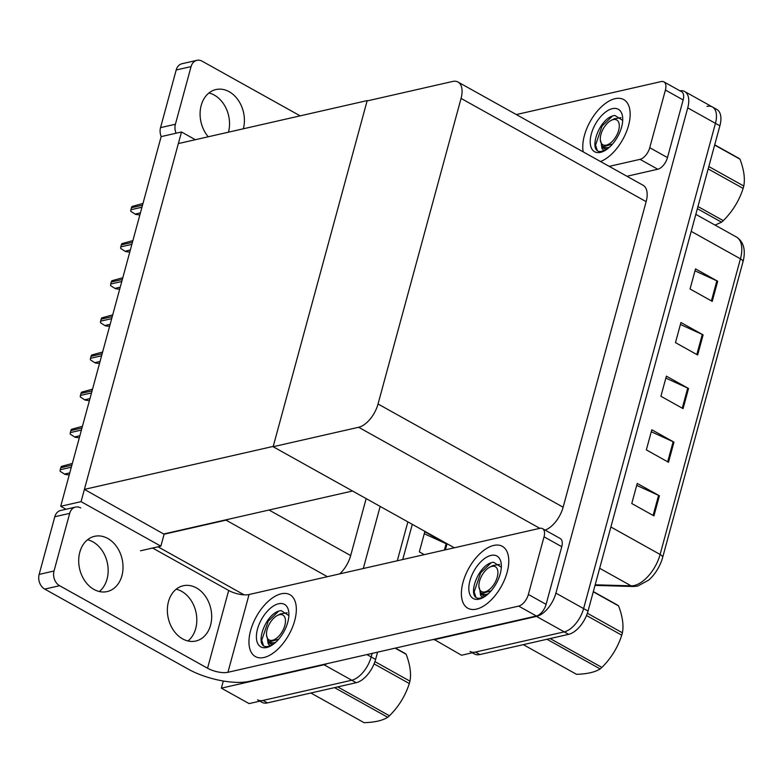 <?xml version="1.0" encoding="UTF-8"?>
<svg xmlns="http://www.w3.org/2000/svg" width="783" height="783" viewBox="0 0 783 783"><rect width="100%" height="100%" fill="white"/><g stroke="black" fill="none" stroke-linecap="round" stroke-linejoin="round"><path stroke-width="1.17" d="M244.13 594.845L158 546.808M140.5 550.792L160.858 546.152L164.097 534.221L225.993 520.137A22.374 11.755 -60.9 0 0 228.616 519.217M164.097 534.221L84.398 489.385L178.348 143.583L367.178 100.596L273.228 446.398L84.398 489.385M327.186 663.622A22.374 11.755 119.1 0 1 324.064 664.777L221.374 688.149L249.082 703.604L351.773 680.231L263.019 700.433A22.374 11.755 119.1 0 1 257.587 699.855M221.374 688.149L223.312 681.014M377.582 652.151L375.605 659.413L371.171 656.947A22.374 11.755 119.1 0 1 351.773 680.231A22.374 11.755 119.1 0 0 371.171 656.947L372.14 653.394L371.171 656.947L366.933 654.578M407.865 521.879L397.294 560.775L407.865 521.879M380.166 506.425L363.292 568.517M339.753 573.88A22.374 11.755 -60.9 0 0 350.676 555.568L366.16 498.614M60.712 506.288L81.06 501.649L181.499 131.984L161.141 136.624L60.712 506.288L66.026 509.253M181.499 131.984L195.349 139.717M81.06 501.649L160.858 546.152M352.536 491.01L164.185 533.889M706.971 106.4A22.374 11.755 119.1 0 1 712.403 106.977A22.374 11.755 119.1 0 1 715.447 123.342L583.609 608.587A22.374 11.755 119.1 0 1 564.21 631.871L461.52 655.244L433.939 639.32M679.938 90.818A22.374 11.755 119.1 0 1 684.704 91.523A22.374 11.755 119.1 0 1 687.738 107.888L555.901 593.132A22.374 11.755 119.1 0 1 536.502 616.417L433.811 639.789M273.14 446.731L358.634 427.273A22.374 11.755 -60.9 0 0 378.042 403.989L461.06 98.413A22.374 11.755 -60.9 0 0 458.016 82.049A22.374 11.755 -60.9 0 0 452.584 81.471L367.09 100.938L273.14 446.731L454.346 547.797M545.115 530.081A22.374 11.755 -60.9 0 0 563.124 507.208L646.141 201.632A22.374 11.755 -60.9 0 0 643.097 185.268L458.016 82.049M424.259 533.732L446.134 543.715A5.97 2.173 15.2 0 1 446.956 544.136L424.797 531.774L419.336 551.888L424.269 554.638M412.298 524.346L402.736 559.542M375.605 659.413A22.374 11.755 119.1 0 1 356.196 682.698L267.453 702.899A22.374 11.755 119.1 0 1 262.021 702.331L259.887 701.147M684.704 91.523L712.403 106.977A22.374 11.755 119.1 0 1 715.447 123.342L583.609 608.587A22.374 11.755 119.1 0 1 564.21 631.871L475.457 652.073A22.374 11.755 119.1 0 1 470.025 651.495M694.991 270.84L716.856 280.833A5.97 2.173 15.2 0 1 717.688 281.244L695.519 268.882L690.058 288.996L712.227 301.357L717.688 281.244M680.417 324.475L702.292 334.458A5.97 2.173 15.2 0 1 703.114 334.879L680.946 322.518L675.484 342.631L697.653 354.993L703.114 334.879M636.706 485.372L658.572 495.365A5.97 2.173 15.2 0 1 659.403 495.776L637.235 483.414L631.773 503.528L653.932 515.889L659.403 495.776M651.27 431.746L673.145 441.729A5.97 2.173 15.2 0 1 673.967 442.141L651.808 429.779L646.337 449.892L668.506 462.254L673.967 442.141M665.844 378.111L687.719 388.094A5.97 2.173 15.2 0 1 688.541 388.515L666.382 376.153L660.911 396.267L683.079 408.628L688.541 388.515M743.008 261.708A7.458 2.711 -164.8 0 0 740.434 258.811A29.832 15.68 -60.9 0 0 736.382 236.985C742.842 241.115 745.338 248.074 743.85 257.871A26.847 14.104 119.1 0 1 743.008 261.708L662.682 557.359A26.847 14.104 119.1 0 1 648.686 580.125L637.714 586.075L633.506 586.506L595.011 585.4M712.403 106.977L716.837 109.444A22.374 11.755 119.1 0 1 719.88 125.818L588.043 611.053A22.374 11.755 119.1 0 1 568.644 634.338L479.891 654.539A22.374 11.755 119.1 0 1 474.459 653.971L472.325 652.787M139.854 214.973L135.625 214.425L130.771 211.302A3.729 2.868 -102.8 0 1 130.888 209.746L131.436 207.73A3.729 2.868 -102.8 0 1 132.082 206.458L142.986 203.453M129.763 252.106L125.534 251.558L120.68 248.446A3.729 2.868 -102.8 0 1 120.797 246.88L121.345 244.873A3.729 2.868 -102.8 0 1 121.991 243.601L132.895 240.596M119.672 289.25L115.444 288.702L110.589 285.589A3.729 2.868 -102.8 0 1 110.706 284.023L111.255 282.017A3.729 2.868 -102.8 0 1 111.9 280.745L122.804 277.74M109.581 326.394L105.353 325.845L100.498 322.723A3.729 2.868 -102.8 0 1 100.615 321.167L101.164 319.151A3.729 2.868 -102.8 0 1 101.81 317.878L112.713 314.874M99.49 363.527L95.262 362.979L90.407 359.867A3.729 2.868 -102.8 0 1 90.525 358.301L91.073 356.294A3.729 2.868 -102.8 0 1 91.719 355.022L102.622 352.017M87.539 539.751A28.335 21.797 -102.8 0 1 107.056 579.077A28.335 21.797 -102.8 0 1 99.324 591.527M121.923 575.691A28.335 21.797 -102.8 0 1 107.154 591.576A28.335 21.797 -102.8 0 1 84.956 581.055A28.335 21.797 -102.8 0 1 79.807 552.201A28.335 21.797 -102.8 0 1 94.577 536.316A28.335 21.797 -102.8 0 1 116.765 546.837A28.335 21.797 -102.8 0 1 121.923 575.691M176.195 589.198A28.335 21.797 -102.8 0 1 195.711 628.524A28.335 21.797 -102.8 0 1 187.979 640.974M210.578 625.137A28.335 21.797 -102.8 0 1 195.819 641.023A28.335 21.797 -102.8 0 1 173.62 630.511A28.335 21.797 -102.8 0 1 168.472 601.647A28.335 21.797 -102.8 0 1 183.232 585.762A28.335 21.797 -102.8 0 1 205.43 596.284A28.335 21.797 -102.8 0 1 210.578 625.137M493.74 545.428A35.421 18.616 -60.9 0 0 465.445 575.202A35.421 18.616 -60.9 0 0 467.833 608.215A35.421 18.616 -60.9 0 0 476.436 609.115A35.421 18.616 -60.9 0 0 504.722 579.342A35.421 18.616 -60.9 0 0 502.343 546.338A35.421 18.616 -60.9 0 0 493.74 545.428A35.421 18.616 119.1 0 1 502.343 546.338A35.421 18.616 119.1 0 1 504.722 579.342A35.421 18.616 119.1 0 1 476.436 609.115A35.421 18.616 119.1 0 1 467.833 608.215A35.421 18.616 119.1 0 1 465.445 575.202A35.421 18.616 119.1 0 1 493.74 545.428M281.303 593.788A35.421 18.616 -60.9 0 0 253.007 623.562A35.421 18.616 -60.9 0 0 255.395 656.575A35.421 18.616 -60.9 0 0 263.998 657.475A35.421 18.616 -60.9 0 0 292.284 627.702A35.421 18.616 -60.9 0 0 289.896 594.698A35.421 18.616 -60.9 0 0 281.303 593.788A35.421 18.616 119.1 0 1 289.896 594.698A35.421 18.616 119.1 0 1 292.284 627.702A35.421 18.616 119.1 0 1 263.998 657.475A35.421 18.616 119.1 0 1 255.395 656.575A35.421 18.616 119.1 0 1 253.007 623.562A35.421 18.616 119.1 0 1 281.303 593.788M544.028 536.815L528.368 594.463L546.094 604.359A11.187 5.882 119.1 0 1 536.394 615.996L249.376 681.337A44.748 16.267 -164.8 0 1 188.253 669.142L44.729 589.09A11.187 8.603 -102.8 0 1 39.15 574.399L54.017 571.013A11.187 8.603 77.2 0 0 59.596 585.704L207.554 668.222L228.685 590.46A14.916 5.422 -164.8 0 0 249.063 594.522L539.79 528.339A11.187 5.882 -60.9 0 1 542.511 528.633A11.187 5.882 -60.9 0 1 544.028 536.815L561.763 546.7L546.094 604.359M542.511 528.633L560.236 538.518A11.187 5.882 119.1 0 1 561.763 546.7M80.727 507.942A11.187 8.603 77.2 0 0 75.511 507.09A11.187 8.603 77.2 0 0 69.687 513.364L54.81 516.741L39.15 574.399M54.81 516.741A11.187 8.603 -102.8 0 1 60.643 510.477L75.511 507.09M69.687 513.364L54.017 571.013M152.616 548.031L228.685 590.46M249.063 594.522L227.931 672.294L518.659 606.111A11.187 5.882 -60.9 0 0 528.368 594.463M227.931 672.294A14.916 5.422 15.2 0 1 207.554 668.222M208.249 136.78A28.335 21.797 -102.8 0 1 201.192 105.441A28.335 21.797 -102.8 0 1 215.951 89.556A28.335 21.797 -102.8 0 1 238.11 100.009A28.335 21.797 -102.8 0 1 243.337 128.794M615.115 98.668A35.421 18.616 -60.9 0 0 591.273 119.603A35.421 18.616 -60.9 0 0 583.208 151.863A35.421 18.616 119.1 0 1 591.273 119.603A35.421 18.616 119.1 0 1 615.115 98.668A35.421 18.616 119.1 0 1 623.718 99.578A35.421 18.616 -60.9 0 0 615.115 98.668M665.413 90.055A11.187 5.882 -60.9 0 0 663.886 81.872L681.621 91.758A11.187 5.882 119.1 0 1 683.148 99.94L665.413 90.055L649.743 147.703L667.478 157.598A11.187 5.882 119.1 0 1 657.779 169.236L626.938 176.263M683.148 99.94L667.478 157.598M208.914 92.991A28.335 21.797 -102.8 0 1 228.47 132.18M161.229 136.604A11.187 8.603 -102.8 0 1 160.535 127.639L175.402 124.252A11.187 8.603 77.2 0 0 176.097 133.218M300.153 115.855L202.112 61.182A11.187 8.603 77.2 0 0 196.895 60.33A11.187 8.603 77.2 0 0 191.062 66.604L176.195 69.99L160.535 127.639M176.195 69.99A11.187 8.603 -102.8 0 1 182.028 63.717L196.895 60.33M191.062 66.604L175.402 124.252M600.522 161.523A35.421 18.616 -60.9 0 0 626.87 130.653A35.421 18.616 -60.9 0 0 623.718 99.578A35.421 18.616 119.1 0 1 626.87 130.653A35.421 18.616 119.1 0 1 600.522 161.523M609.213 166.368L640.044 159.35A11.187 5.882 -60.9 0 0 649.743 147.703M663.886 81.872A11.187 5.882 -60.9 0 0 661.175 81.579L516.31 114.563M271.241 645.623L267.042 646.611C253.33 647.864 265.388 611.963 281.175 610.603L288.663 615.428M266.709 647.492A24.312 12.773 119.1 0 1 257.499 629.082A24.312 12.773 119.1 0 1 278.582 603.771A24.312 12.773 119.1 0 1 288.849 612.776A24.312 12.773 119.1 0 1 270.223 646.181A24.312 12.773 119.1 0 1 266.709 647.492M267.473 639.819L267.864 641.16C267.825 644.115 268.97 645.486 271.28 645.251L272.151 645.055M267.864 641.16A16.854 8.858 -60.9 0 0 269.978 643.45A16.854 8.858 -60.9 0 0 273.707 643.949M278.552 611.278L268.266 621.134L261.728 640.24L263.303 645.075M605.063 150.502L600.864 151.491C587.152 152.744 599.21 116.843 614.998 115.483L622.485 120.308M600.532 152.372A24.312 12.773 119.1 0 1 591.322 133.962A24.312 12.773 119.1 0 1 612.404 108.651A24.312 12.773 119.1 0 1 622.671 117.656A24.312 12.773 119.1 0 1 604.045 151.06A24.312 12.773 119.1 0 1 600.532 152.372M601.295 144.698L601.687 146.039C601.647 149.005 602.793 150.365 605.102 150.13L605.973 149.935M601.687 146.039A16.854 8.858 -60.9 0 0 603.801 148.33A16.854 8.858 -60.9 0 0 607.53 148.829M612.375 116.158L602.088 126.014L595.55 145.119L597.126 149.954M483.688 597.263L479.49 598.251C465.768 599.504 477.826 563.603 493.623 562.243L501.1 567.068M479.147 599.132A24.312 12.773 119.1 0 1 469.937 580.722A24.312 12.773 119.1 0 1 491.029 555.411A24.312 12.773 119.1 0 1 501.296 564.416A24.312 12.773 119.1 0 1 482.661 597.82A24.312 12.773 119.1 0 1 479.147 599.132M479.91 591.459L480.302 592.8C480.263 595.765 481.408 597.126 483.718 596.891L484.599 596.695M480.302 592.8A16.854 8.858 -60.9 0 0 482.416 595.09A16.854 8.858 -60.9 0 0 486.155 595.589M490.99 562.918L480.713 572.774L474.165 591.879L475.741 596.715M395.464 648.079L405.065 653.433A40.276 21.161 119.1 0 1 406.162 654.294L395.151 648.148M374.93 661.615L409.959 681.151C411.378 673.732 410.116 664.777 406.162 654.294M409.959 681.151A40.276 21.161 119.1 0 1 409.646 682.336A40.276 21.161 119.1 0 1 409.313 683.53L374.078 663.876M267.12 629.503A14.211 7.468 119.1 0 1 277.388 615.487A14.211 7.468 119.1 0 1 284.826 625.47A14.211 7.468 119.1 0 1 274.627 639.457A14.211 7.468 119.1 0 1 266.504 635.003A14.211 7.468 119.1 0 1 267.12 629.503M277.388 615.487L280.471 613.911L287.195 612.786M278.709 639.192L269.44 641.835L268.021 640.592L266.504 635.003M310.89 693.014L364.056 722.67C374.607 722.376 382.486 720.585 387.712 717.287L334.537 687.631M337.708 686.906L389.454 715.779A40.276 21.161 119.1 0 1 387.712 717.287M389.454 715.779C398.733 706.569 405.349 695.813 409.313 683.53M269.44 641.835L270.928 642.667L274.256 642.794L276.056 641.952M714.713 144.835L738.878 158.313A40.276 21.161 119.1 0 1 739.984 159.174L714.654 145.051M708.821 166.534L743.781 186.031C745.201 178.612 743.938 169.657 739.984 159.174M743.781 186.031A40.276 21.161 119.1 0 1 743.468 187.215A40.276 21.161 119.1 0 1 743.136 188.409L708.175 168.913M600.943 134.382A14.211 7.468 119.1 0 1 611.21 120.367A14.211 7.468 119.1 0 1 618.648 130.35A14.211 7.468 119.1 0 1 608.45 144.336A14.211 7.468 119.1 0 1 600.326 139.883A14.211 7.468 119.1 0 1 600.943 134.382M611.21 120.367L614.293 118.791L621.017 117.665M612.521 144.072L603.262 146.715L601.843 145.472L600.326 139.883M697.947 206.526L723.277 220.659A40.276 21.161 119.1 0 1 721.535 222.166L697.369 208.689M723.277 220.659C732.555 211.449 739.172 200.702 743.136 188.409M715.055 225.093L721.535 222.166M603.253 146.715L604.75 147.547L608.078 147.674L609.879 146.832M593.328 591.596L617.503 605.073A40.276 21.161 119.1 0 1 618.599 605.934L593.279 591.811M587.367 613.255L622.397 632.791C623.826 625.372 622.554 616.417 618.599 605.934M622.397 632.791A40.276 21.161 119.1 0 1 622.094 633.976A40.276 21.161 119.1 0 1 621.751 635.17L586.516 615.516M479.558 581.143A14.211 7.468 119.1 0 1 489.825 567.127A14.211 7.468 119.1 0 1 497.264 577.11A14.211 7.468 119.1 0 1 487.065 591.096A14.211 7.468 119.1 0 1 478.942 586.643A14.211 7.468 119.1 0 1 479.558 581.143M489.825 567.127L492.908 565.551L499.632 564.426M491.147 590.832L481.878 593.475L480.459 592.232L478.942 586.643M523.328 644.654L576.494 674.31C587.044 674.016 594.933 672.225 600.15 668.927L546.984 639.271M550.146 638.556L601.902 667.419A40.276 21.161 119.1 0 1 600.15 668.927M601.902 667.419C611.171 658.209 617.787 647.463 621.751 635.17M481.878 593.475L483.375 594.307L486.693 594.434L488.504 593.592M89.399 400.671L85.171 400.123L80.316 397.01A3.729 2.868 -102.8 0 1 80.434 395.444L80.982 393.438A3.729 2.868 -102.8 0 1 81.628 392.166L92.531 389.161M79.308 437.814L75.08 437.266L70.225 434.144A3.729 2.868 -102.8 0 1 70.343 432.588L70.891 430.572A3.729 2.868 -102.8 0 1 71.537 429.299L82.44 426.295M69.217 474.948L64.989 474.4L60.134 471.288A3.729 2.868 -102.8 0 1 60.252 469.731L60.8 467.715A3.729 2.868 -102.8 0 1 61.446 466.443L72.349 463.438M225.993 520.137L327.402 576.689M324.064 664.777L356.196 682.698M269.019 510.027L350.676 555.568M687.738 107.888L719.88 125.818M536.502 616.417L568.644 634.338M555.901 593.132L588.043 611.053M378.042 403.989L563.124 507.208M358.634 427.273L539.839 528.329M461.06 98.413L646.141 201.632M267.453 702.899L263.019 700.433M445.419 549.823L446.956 544.136M446.134 543.715L444.411 550.058M595.178 584.803L631.127 585.831A29.832 15.68 -60.9 0 0 634.24 585.508A29.832 15.68 -60.9 0 0 660.108 554.462A7.458 2.711 15.2 0 1 662.682 557.359M633.506 586.506A7.458 6.117 91.6 0 1 631.127 585.831L599.661 568.292M610.877 526.998L660.108 554.462L740.434 258.811L691.203 231.357M479.891 654.539L475.457 652.073M687.719 388.094L682.267 408.168M673.145 441.729L667.693 461.804M658.572 495.365L653.12 515.439M702.292 334.458L696.831 354.533M716.856 280.833L711.404 300.907M142.506 205.215L131.436 207.73M141.958 207.221L130.888 209.746M140.421 212.898L135.077 214.111M132.415 242.348L121.345 244.873M131.867 244.365L120.797 246.88M130.33 250.031L124.986 251.255M122.324 279.492L111.255 282.017M121.776 281.508L110.706 284.023M120.239 287.175L114.895 288.389M112.233 316.635L101.164 319.151M111.685 318.642L100.615 321.167M110.149 324.319L104.805 325.532M102.142 353.779L91.073 356.294M101.594 355.785L90.525 358.301M100.058 361.462L94.714 362.676M59.596 585.704L44.729 589.09M536.394 615.996L518.659 606.111M657.779 169.236L640.044 159.35M92.051 390.913L80.982 393.438M91.503 392.929L80.434 395.444M89.967 398.596L84.623 399.819M81.961 428.056L70.891 430.572M81.412 430.063L70.343 432.588M79.876 435.74L74.532 436.953M71.87 465.2L60.8 467.715M71.322 467.206L60.252 469.731M69.785 472.883L64.441 474.097M736.382 236.985L695.823 214.366"/></g></svg>
